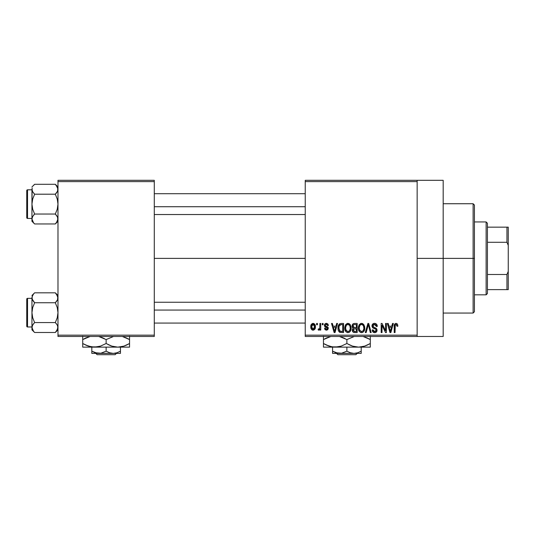 <?xml version="1.0" encoding="UTF-8"?>
<svg xmlns="http://www.w3.org/2000/svg" width="535" height="535" viewBox="0 0 535 535"><rect width="100%" height="100%" fill="white"/><g stroke="black" fill="none" stroke-linecap="round" stroke-linejoin="round"><path stroke-width="0.8" d="M417.153 258.392L443.181 258.392L443.181 180.308L443.181 258.392L417.153 258.392M154.281 258.392L305.238 258.392L154.281 258.392M305.238 180.308L417.153 180.308L305.238 180.308L305.238 181.612L417.153 181.612L417.153 335.171L305.238 335.171L305.238 180.308M417.153 180.308L417.153 181.612L305.238 181.612L305.238 336.475L305.238 335.171L417.153 335.171L417.153 336.475L305.238 336.475L417.153 336.475L417.153 180.308L443.181 180.308M316.6 323.461L316.6 324.758L317.422 324.758L317.422 323.461L316.6 323.461L316.6 324.758L317.422 324.758L317.422 323.461L316.6 323.461M322.277 323.461L322.277 324.758L323.1 324.758L323.1 323.461L322.277 323.461L322.277 324.758L323.1 324.758L323.1 323.461L322.277 323.461M336.669 323.461L335.953 326.176L333.084 326.176L332.369 323.461L331.506 323.461L334.148 332.569L335.017 332.569L337.538 323.461L336.669 323.461L335.953 326.176L333.084 326.176L332.369 323.461L331.506 323.461L334.148 332.569L335.017 332.569L337.538 323.461L336.669 323.461M350.325 324.772L349.007 323.555L347.235 323.428L345.577 324.732L344.794 327.152L344.901 329.573L345.951 331.78L347.549 332.656L349.455 332.215L350.499 331.011L351.114 328.697L350.325 324.772L347.944 323.341L345.577 324.732L344.754 328.002C344.614 330.53 345.67 332.088 347.944 332.683C350.258 332.075 351.321 330.476 351.141 327.895L350.325 324.772M363.927 324.772L362.61 323.555L360.837 323.428L359.179 324.732L358.457 326.724L358.504 329.573L359.273 331.433L360.771 332.569L362.643 332.456L363.894 331.352L364.616 329.493L364.703 327.079L363.927 324.772L361.553 323.341L359.179 324.732L358.356 328.002C358.216 330.53 359.279 332.088 361.546 332.683C363.86 332.075 364.923 330.476 364.75 327.895L363.927 324.772M374.547 323.341L372.668 324.076L371.979 326.31L372.668 327.781L376.092 329.44L376.011 330.971L374.968 331.606L373.657 331.325L373.029 329.848L372.199 329.968L372.848 331.894L374.935 332.676L376.707 331.58L376.907 329.292L376.105 328.216L373.176 326.965L372.902 325.334L373.53 324.618L374.874 324.444L375.924 325.026L376.459 326.537L377.289 326.417L376.587 324.25L374.547 323.341C372.915 323.454 372.052 324.33 371.965 325.982L373.223 328.149L375.965 329.232L376.219 330.162L374.667 331.62L373.029 329.848L372.199 329.968C372.253 331.62 373.082 332.529 374.694 332.683C376.205 332.563 376.988 331.727 377.048 330.189L372.788 325.962L374.467 324.404L376.459 326.537L377.289 326.417C377.249 324.558 376.332 323.535 374.547 323.341M392.509 323.461L391.794 326.176L388.925 326.176L388.209 323.461L387.34 323.461L389.988 332.569L390.858 332.569L393.379 323.461L392.509 323.461L391.794 326.176L388.925 326.176L388.209 323.461L387.34 323.461L389.988 332.569L390.858 332.569L393.379 323.461L392.509 323.461M397.378 323.983L395.826 323.354L394.496 324.391L394.201 332.569L395.031 332.569L395.278 324.819L396.468 324.518L397.044 326.296L397.873 326.176L397.378 323.983L396.081 323.341C394.623 323.708 394.001 324.725 394.201 326.383L394.201 332.569L395.031 332.569L395.151 325.093L396.04 324.404L397.044 326.296L397.873 326.176L397.452 324.103M385.568 323.461L385.568 330.75L382.077 323.461L381.188 323.461L381.188 332.569L382.017 332.569L382.017 325.267L385.514 332.569L386.397 332.569L386.397 323.461L385.568 323.461L385.568 330.75L382.077 323.461L381.188 323.461L381.188 332.569L382.017 332.569L382.017 325.267L385.514 332.569L386.397 332.569L386.397 323.461L385.568 323.461M367.899 323.461L365.298 332.569L366.167 332.569L368.354 324.524L370.307 332.569L371.163 332.569L368.709 323.461L367.899 323.461L365.298 332.569L366.167 332.569L368.354 324.524L370.307 332.569L371.163 332.569L368.709 323.461L367.899 323.461M354.611 323.461L353.093 323.815L352.231 325.093L352.331 327.427L353.22 328.37L352.438 329.466L352.471 331.178L353.695 332.449L357.173 332.569L357.173 323.461L354.611 323.461C352.946 323.528 352.104 324.424 352.09 326.136L353.22 328.37L352.324 330.276C352.398 331.747 353.16 332.509 354.605 332.569L357.173 332.569L357.173 323.461L354.611 323.461M341.143 323.461L339.625 323.809L338.608 324.992L338.04 327.273L338.22 330.021L339.651 332.268L343.57 332.569L343.57 323.461L341.143 323.461C338.836 323.936 337.792 325.474 338.006 328.062C337.846 329.941 338.488 331.386 339.939 332.402L343.57 332.569L343.57 323.461L341.143 323.461M326.611 323.347L324.926 323.949L324.404 325.481L324.885 326.892L327.413 328.142L327.393 328.811L326.597 329.246L325.648 328.965L325.354 328.189L324.524 328.309L325.066 329.687L326.444 330.202L327.808 329.687L328.276 327.922L327.694 326.918L325.447 325.915L325.307 324.892L326.597 324.304L327.601 325.588L328.43 325.467L327.861 323.956L326.403 323.341C325.113 323.448 324.444 324.163 324.404 325.481L327.48 328.45L326.41 329.252L325.354 328.189L324.524 328.309L326.444 330.202L328.309 328.309L325.447 325.915L325.233 325.313L326.35 324.284L327.601 325.588L328.43 325.467L325.996 323.374M319.91 323.461L319.756 328.243L319.214 328.965L318.372 328.898L318.131 329.848L318.813 330.195L319.91 329.025L319.91 330.082L320.739 330.082L320.739 323.461L319.91 323.461L319.756 328.243L318.967 329.018L318.372 328.898L318.131 329.848L318.92 330.202L319.91 329.025L319.91 330.082L320.739 330.082L320.739 323.461L319.91 323.461M313.109 323.341L311.236 324.551L310.802 326.838L311.423 329.286L313.109 330.202L314.961 329.018L315.416 326.771L314.961 324.524L313.109 323.341C311.41 323.775 310.641 324.939 310.802 326.838C310.681 328.671 311.45 329.794 313.109 330.202C314.787 329.781 315.556 328.637 315.416 326.771C315.55 324.905 314.781 323.762 313.109 323.341M57.981 336.475L154.281 336.475L154.281 335.171L57.981 335.171L57.981 181.612L154.281 181.612L154.281 335.171L154.281 180.308L57.981 180.308L154.281 180.308L154.281 181.612L57.981 181.612L57.981 180.308L57.981 335.171L154.281 335.171L154.281 336.475L57.981 336.475L57.981 335.171L57.981 336.475M443.181 336.475L443.181 258.392L443.181 336.475L417.153 336.475M394.262 325.374L394.215 325.875M390.737 329.894L390.356 331.62L389.206 327.246L391.513 327.246L390.356 331.62L389.206 327.246L391.513 327.246L390.624 330.322M377.242 325.835L377.121 325.273M376.587 324.25L376.172 323.849M372.935 327.982L373.33 328.202M373.998 328.436L374.654 328.624M375.924 325.026L376.312 325.735M364.703 327.079L364.562 326.27M358.396 327.152L358.37 327.574M358.356 328.002L358.37 328.396M361.372 331.613L359.848 330.683L359.186 328.029C359.032 326.089 359.828 324.879 361.56 324.404C363.245 324.845 364.034 326.002 363.92 327.875C364.108 329.881 363.312 331.132 361.54 331.62L359.54 330.088L359.192 327.728L359.981 325.18L361.707 324.411L363.425 325.614L363.9 328.497L363.158 330.831L361.205 331.593M353.006 328.543L352.538 329.212M352.953 325.675L353.735 324.638L356.35 324.524L356.35 327.714L354.712 327.714L352.913 326.123L353.735 324.638L356.35 324.524L356.35 327.714L353.401 327.38L353.093 325.247M354.417 331.486L353.254 330.77L353.434 329.192L356.35 328.784L356.35 331.506L354.906 331.506L353.154 330.128L353.923 328.871L356.35 328.784L356.35 331.506L354.257 331.473M353.187 329.734L353.321 329.359M351.1 327.079L350.96 326.27M344.794 327.152L344.761 327.574M344.754 328.002L344.761 328.396M347.77 331.613L346.245 330.683L345.583 328.029C345.429 326.089 346.219 324.879 347.951 324.404C349.643 324.845 350.425 326.002 350.311 327.875C350.505 329.881 349.709 331.132 347.937 331.62L345.931 330.088L345.59 327.728L346.379 325.18L348.098 324.411L349.823 325.614L350.291 328.497L349.549 330.831L347.603 331.593M338.956 331.647L339.391 332.095M338.882 328.985L339.17 325.848L341.25 324.524L342.741 324.524L342.741 331.506L340.093 331.319L338.836 328.075L339.17 325.848L339.952 324.798L342.741 324.524L342.741 331.506L339.725 331.058L338.836 328.075M334.903 329.894L334.522 331.62L333.365 327.246L335.672 327.246L334.522 331.62L333.365 327.246L335.672 327.246L334.79 330.322M328.276 327.922L328.162 327.54L328.276 327.922M327.36 326.711L326.999 326.551M318.967 329.018L319.703 328.416M312.032 329.881L312.54 330.122M312.694 324.357L313.082 324.284L314.587 326.771L313.129 329.252L311.631 326.771L313.082 324.284L314.112 324.845L314.533 325.969L314.326 328.336L313.329 329.239L312.099 328.704L311.637 327.179L311.892 325.206L312.888 324.304M390.436 331.185L390.356 331.62M390.022 330.215L389.895 329.747M339.471 325.253L339.952 324.798M334.683 330.75L334.596 331.185M334.522 331.62L334.402 331.078M473.114 258.392L473.114 313.049L473.114 258.392L443.181 258.392L473.114 258.392L473.114 203.735L473.114 258.392L474.418 258.392L473.114 258.392M474.418 311.745L474.418 258.392L474.418 311.745L473.114 313.049L443.181 313.049M474.418 205.032L474.418 258.392L474.418 205.032L473.114 203.735L443.181 203.735M55.7 184.682L55.326 184.294L34.614 184.294L31.953 186.949L34.614 184.294L55.326 184.294L56.396 185.471L57.981 189.25L57.793 187.966L57.546 191.202L55.326 194.205L57.238 199.027L57.981 204.123L57.238 209.232L55.326 214.04L57.232 216.434L57.981 218.996L56.396 222.774L57.238 221.557L55.326 223.958L57.492 221.062M34.233 223.57L34.614 223.958L55.326 223.958L57.981 221.303L55.326 223.958L34.614 223.958L33.544 222.774L31.953 218.996L32.695 216.454L34.614 214.04L32.695 209.225L31.953 204.123L32.702 199.02L34.614 194.205L32.702 191.811L31.953 189.25L32.147 190.547M34.614 184.294L33.544 185.471L34.614 184.294M34.14 214.535L33.544 215.217M55.8 214.535L57.238 216.441L57.981 218.996L57.793 217.718L57.546 220.955M34.14 193.71L32.702 191.811L31.953 189.25L31.953 221.303L31.953 218.996L32.441 221.062L33.565 222.801M27.532 218.44A0.782 0.782 0 0 1 26.75 217.658L26.75 190.587A0.782 0.782 0 0 1 27.532 189.811L31.953 189.811L27.532 189.811L27.532 218.44L31.953 218.44L27.532 218.44L27.532 189.811A0.782 0.782 0 0 0 26.75 190.587L26.75 217.658A0.782 0.782 0 0 0 27.532 218.44M32.153 190.554L32.428 191.283M55.8 193.71L56.396 193.028L55.326 194.205L34.614 194.205L55.326 194.205L57.238 199.027L57.981 204.123L57.238 209.232L55.326 214.04L34.614 214.04L55.326 214.04L57.553 217.063M33.544 215.224L34.614 214.04L32.695 209.225L31.953 204.123L31.953 218.996L32.702 216.441L32.153 217.698M55.326 223.958L56.396 222.774L55.326 223.958M32.147 187.966L31.953 204.123L32.702 199.02L34.614 194.205L32.702 191.811M31.953 218.929L31.953 221.303L34.614 223.958M57.981 189.323L57.787 190.554M57.981 186.949L55.326 184.294L57.78 187.932M57.492 187.19L57.245 186.702L57.492 187.19M57.232 191.811L56.396 193.028L57.232 191.811M57.506 216.969L57.245 216.454M154.281 206.731L305.238 206.731L154.281 206.731M305.238 310.053L154.281 310.053L305.238 310.053M486.128 221.951L487.425 223.255L487.425 227.161L487.425 223.255L486.128 221.951L474.418 221.951L486.128 221.951L486.128 294.825L474.418 294.825L486.128 294.825L486.128 221.951M487.425 293.528L486.128 294.825L487.425 293.528L487.425 289.622L487.425 293.528M487.425 242.295L487.425 274.488L487.425 227.161L487.425 242.295L506.946 242.295L508.25 245.378L508.25 271.405L506.946 274.488L487.425 274.488L487.425 289.622L487.425 274.488L506.946 274.488L506.946 289.622L508.25 289.622L508.25 271.405L508.25 289.622L506.946 289.622L506.946 274.488L508.25 271.405L508.25 227.161L487.425 227.161L506.946 227.161L506.946 242.295L506.946 227.161L508.25 227.161L508.25 245.378L506.946 242.295L487.425 242.295M487.425 289.622L506.946 289.622L487.425 289.622M57.787 187.946L57.793 190.534M31.953 219.002L32.147 220.28M57.546 217.043L57.793 220.28M31.953 218.996L32.147 217.718M55.7 293.213L55.326 292.826L34.614 292.826L31.953 295.48L34.614 292.826L55.326 292.826L56.396 294.003L57.981 297.781L57.793 296.497L57.546 299.734L55.326 302.743L57.238 307.558L57.981 312.654L57.238 317.763L55.326 322.572L57.232 324.972L57.981 327.534L56.396 331.305L57.238 330.088L57.787 328.824L55.326 332.489L57.492 329.593M34.233 332.101L34.614 332.489L55.326 332.489L57.981 329.834L55.326 332.489L34.614 332.489L33.544 331.305L31.953 327.534L32.695 324.986L34.614 322.572L32.695 317.757L31.953 312.654L32.702 307.551L34.614 302.743L32.702 300.342L31.953 297.781L32.147 299.078L31.953 297.781L32.702 295.226L32.147 296.49L33.544 294.009L32.441 295.721M34.614 292.826L33.544 294.003L34.614 292.826M34.14 323.066L32.702 324.979L34.614 322.572L55.326 322.572L34.614 322.572L32.695 317.757L31.953 312.654L31.953 329.834L31.953 327.534L33.565 331.332M55.8 323.066L57.238 324.979L57.981 327.534L57.793 326.25L57.546 329.486M34.14 302.248L32.702 300.342L31.953 297.781L31.953 327.534L32.702 324.979L32.153 326.23M27.532 326.972A0.782 0.782 0 0 1 26.75 326.189L26.75 299.125A0.782 0.782 0 0 1 27.532 298.343L31.953 298.343L27.532 298.343L27.532 326.972L31.953 326.972L27.532 326.972L27.532 298.343A0.782 0.782 0 0 0 26.75 299.125L26.75 326.189A0.782 0.782 0 0 0 27.532 326.972M32.394 295.828L31.953 297.781L31.953 312.654L32.702 307.551L34.614 302.743L55.326 302.743L34.614 302.743L32.153 299.085M57.787 326.23L57.506 325.501M55.326 332.489L56.396 331.305L55.326 332.489M32.147 299.065L32.147 296.497M32.441 329.593L32.695 330.075L32.441 329.593M32.428 299.814L32.695 300.329M31.953 327.46L31.953 329.834L34.614 332.489M33.544 323.755L32.702 324.979L33.544 323.755M55.8 302.248L56.396 301.559L55.326 302.743L57.238 307.558L57.981 312.654L57.238 317.763L55.326 322.572L57.232 324.972M57.981 297.855L57.787 299.085M57.981 295.48L55.326 292.826L57.787 296.477L57.793 299.065M55.326 292.826L56.376 293.983M57.232 300.342L56.396 301.559L57.232 300.342M32.147 326.25L32.147 328.818M57.793 328.818L57.793 326.25M357.213 353.388L355.895 354.692L337.866 354.692L336.555 353.388L337.866 354.692L355.895 354.692L357.213 353.388M354.043 353.388L350.365 352.772L346.881 351.174L346.881 347.141L346.881 351.174L341.604 353.227L336.047 352.772L332.569 351.174L332.569 347.141L332.569 353.388L332.569 351.174L337.873 353.227L354.043 353.388L350.365 352.772L346.881 351.174L341.604 353.227L332.569 353.388L361.199 353.388L361.199 351.174L357.741 352.766L354.043 353.388L357.741 352.766L361.199 351.174L361.199 347.141L361.199 353.388L354.043 353.388M357.293 352.906L357.728 352.772L357.293 352.906M363.332 336.582L370.307 339.578L370.307 343.517L364.649 346.125L358.597 347.141L370.307 347.141L370.307 346.132L370.307 347.141L323.461 347.141L323.461 339.578L330.871 336.475L326.477 338.013M355.541 346.881L358.597 347.141L352.578 346.132L346.881 343.517L346.881 339.578L354.297 336.475L346.881 339.578L346.881 343.517L341.223 346.125L338.247 346.874L332.141 346.881L329.159 346.132L323.461 343.517L329.139 346.132M343.41 337.806L339.471 336.475L346.881 339.578M323.461 336.214L323.461 343.517L325.327 344.527M330.436 346.513L335.171 347.141L338.227 346.881L332.141 346.881L326.256 344.981L329.132 346.125M339.805 346.54L341.203 346.125M346.881 343.517L352.558 346.132L346.881 343.517L341.223 346.125L335.171 347.141L358.597 347.141L364.629 346.132M367.291 345.082L364.649 346.125M370.307 346.881L370.307 339.578L364.629 336.963L370.307 339.578L370.307 336.214M370.307 344.486L370.307 343.517L367.304 345.075M369.096 344.192L370.307 343.517M350.365 345.289L352.558 346.125M349.669 344.975L348.7 344.507M340.026 346.479L341.183 346.132M330.469 346.519L332.095 346.874M323.461 347.141L335.171 347.141M326.256 344.981L323.461 343.517L323.461 344.975M358.597 347.141L352.578 346.132M370.307 346.132L370.307 344.975M363.298 336.575L367.512 338.113M370.307 338.12L370.307 339.578L368.441 338.561M344.092 338.12L345.068 338.588M324.665 338.902L326.457 338.02M323.461 338.608L323.461 339.578M323.461 336.963L323.461 338.113M361.199 352.772L361.199 353.227L361.199 352.772M332.569 351.174L332.569 353.388M337.866 354.692L336.555 353.388L337.866 354.692M116.463 353.388L115.145 354.692L97.116 354.692L95.805 353.388L97.116 354.692L115.145 354.692L116.463 353.388M113.293 353.388L109.615 352.772L106.131 351.174L106.131 347.141L106.131 351.174L100.854 353.227L95.297 352.772L91.819 351.174L91.819 347.141L91.819 353.388L91.819 351.174L97.123 353.227L113.293 353.388L109.615 352.772L106.131 351.174L100.854 353.227L91.819 353.388L120.449 353.388L120.449 351.174L116.991 352.766L113.293 353.388L116.991 352.766L120.449 351.174L120.449 347.141L120.449 353.388L113.293 353.388M116.543 352.906L116.978 352.772L116.543 352.906M122.582 336.582L129.557 339.578L129.557 343.517L123.899 346.125L117.847 347.141L129.557 347.141L129.557 346.132L129.557 347.141L82.711 347.141L82.711 346.132L82.711 347.141L94.421 347.141L88.409 346.132L82.711 343.517L82.711 339.578L90.121 336.475L85.727 338.013M114.791 346.881L117.847 347.141L111.828 346.132L106.131 343.517L106.131 339.578L113.547 336.475L106.131 339.578L106.131 343.517L100.473 346.125L94.421 347.141L97.477 346.881L91.391 346.881L85.506 344.981L88.389 346.132M102.66 337.806L98.721 336.475L106.131 339.578M82.711 336.214L82.711 346.881M85.506 344.981L88.382 346.125M89.686 346.513L94.421 347.141L117.847 347.141L123.879 346.132M99.055 346.54L100.453 346.125M106.131 343.517L111.808 346.132L106.131 343.517L100.473 346.125L94.421 347.141M126.541 345.082L123.899 346.125M129.557 346.881L129.557 339.578L123.879 336.963L129.557 339.578L129.557 336.214M129.557 344.486L129.557 343.517L126.554 345.075M128.346 344.192L129.557 343.517M109.615 345.289L111.808 346.125M108.919 344.975L107.95 344.507M99.276 346.479L100.433 346.132M89.719 346.519L91.345 346.874M82.711 344.975L82.711 343.517L84.577 344.527M117.847 347.141L111.828 346.132M129.557 346.132L129.557 344.975M122.548 336.575L126.762 338.113M129.557 338.12L129.557 339.578L127.691 338.561M103.342 338.12L104.318 338.588M83.915 338.902L85.707 338.02M82.711 338.608L82.711 339.578M82.711 336.963L82.711 338.113M120.449 352.772L120.449 353.227M91.819 351.174L91.819 353.388M97.116 354.692L95.805 353.388L97.116 354.692M154.281 193.71L305.238 193.71M154.281 214.535L305.238 214.535M305.238 323.066L154.281 323.066M305.238 302.248L154.281 302.248"/></g></svg>
